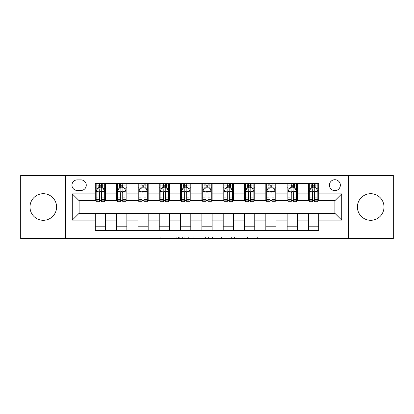 <?xml version="1.0" encoding="UTF-8"?>
<svg xmlns="http://www.w3.org/2000/svg" width="414" height="414" viewBox="0 0 414 414"><rect width="100%" height="100%" fill="white"/><g stroke="black" fill="none" stroke-linecap="round" stroke-linejoin="round"><path stroke-width="0.31" stroke-dasharray="2.07 1.55" d="M179.717 238.547L160.761 238.547L179.717 238.547L179.717 236.844L170.889 236.844L170.889 238.547L170.889 236.844L179.717 236.844L179.717 238.547L179.717 236.844L170.889 236.844L170.889 238.547L170.889 236.844L179.717 236.844L160.761 236.844L179.717 236.844M370.706 193.7A13.3 13.3 0 0 0 357.406 207A13.3 13.3 0 0 0 370.706 220.3A13.3 13.3 0 0 0 384.006 207A13.3 13.3 0 0 0 370.706 193.7M43.294 193.7A13.3 13.3 0 0 0 29.994 207A13.3 13.3 0 0 0 43.294 220.3A13.3 13.3 0 0 0 56.594 207A13.3 13.3 0 0 0 43.294 193.7M334.895 179.717A5.454 5.454 0 0 0 329.435 185.172A5.454 5.454 0 0 0 334.895 190.631A5.454 5.454 0 0 0 340.349 185.172A5.454 5.454 0 0 0 334.895 179.717M255.919 238.547L236.166 238.547L255.919 238.547L255.919 236.844L247.463 236.844L257.591 236.844L257.591 238.547L257.591 236.844L236.166 236.844L257.591 236.844L257.591 238.547L257.591 236.844L255.919 236.844L255.919 238.547M245.792 238.547L236.834 238.547L245.792 238.547L245.792 236.844L247.463 236.844L245.792 236.844L245.792 238.547L245.792 236.844L236.834 236.844L236.834 238.547L236.834 236.844L245.792 236.844L245.792 238.547M234.495 238.547L236.166 238.547L234.495 238.547L234.495 236.844L236.166 236.844L234.495 236.844L234.495 238.547M159.085 238.547L160.761 238.547L159.085 238.547L159.085 236.844L160.761 236.844L159.085 236.844L159.085 238.547M20.7 238.547L86.78 238.547L86.78 212.967L327.22 212.967L327.22 238.547L86.78 238.547L86.78 212.967L327.22 212.967L327.22 238.547L393.3 238.547L393.3 175.453L327.22 175.453L327.22 201.033L86.78 201.033L86.78 175.453L327.22 175.453L327.22 201.033L86.78 201.033L86.78 175.453L20.7 175.453L20.7 238.547M205.535 238.547L203.864 238.547L205.535 238.547L205.535 236.844L205.535 238.547M184.111 238.547L203.864 238.547L182.434 238.547L184.111 238.547L184.111 236.844L205.535 236.844L182.434 236.844L182.434 238.547L182.434 236.844L184.111 236.844L184.111 238.547M210.136 238.547L231.566 238.547L208.465 238.547L210.136 238.547L210.136 236.844L231.566 236.844L231.566 238.547L231.566 236.844L221.438 236.844L221.438 238.547M95.303 226.184L105.539 226.184L105.539 230.448L95.303 230.448L95.303 213.308M116.619 230.448L116.619 226.184L126.855 226.184L126.855 230.448L105.539 230.448M137.934 230.448L137.934 226.184L148.171 226.184L148.171 230.448L126.855 230.448M159.25 230.448L159.25 226.184L169.486 226.184L169.486 230.448L148.171 230.448M180.566 230.448L180.566 226.184L190.802 226.184L190.802 230.448L169.486 230.448M201.882 230.448L201.882 226.184L212.118 226.184L212.118 230.448L190.802 230.448M223.198 230.448L223.198 226.184L233.434 226.184L233.434 230.448L212.118 230.448M244.514 230.448L244.514 226.184L254.75 226.184L254.75 230.448L233.434 230.448M265.829 230.448L265.829 226.184L276.066 226.184L276.066 230.448L254.75 230.448M287.145 230.448L287.145 226.184L297.381 226.184L297.381 230.448L276.066 230.448M308.461 230.448L308.461 226.184L318.697 226.184L318.697 230.448L297.381 230.448M95.303 183.552L105.539 183.552L105.539 187.816L95.303 187.816L95.303 183.552M116.619 183.552L126.855 183.552L126.855 187.816L116.619 187.816L116.619 183.552L105.539 183.552M137.934 183.552L148.171 183.552L148.171 187.816L137.934 187.816L137.934 183.552L126.855 183.552M159.25 183.552L169.486 183.552L169.486 187.816L159.25 187.816L159.25 183.552L148.171 183.552M180.566 183.552L190.802 183.552L190.802 187.816L180.566 187.816L180.566 183.552L169.486 183.552M201.882 183.552L212.118 183.552L212.118 187.816L201.882 187.816L201.882 183.552L190.802 183.552M223.198 183.552L233.434 183.552L233.434 187.816L223.198 187.816L223.198 183.552L212.118 183.552M244.514 183.552L254.75 183.552L254.75 187.816L244.514 187.816L244.514 183.552L233.434 183.552M265.829 183.552L276.066 183.552L276.066 187.816L265.829 187.816L265.829 183.552L254.75 183.552M287.145 183.552L297.381 183.552L297.381 187.816L287.145 187.816L287.145 183.552L276.066 183.552M308.461 183.552L318.697 183.552L318.697 187.816L308.461 187.816L308.461 183.552L297.381 183.552M79.105 200.692L79.105 213.308L334.895 213.308L334.895 200.692L79.105 200.692M309.315 200.692L312.554 200.692M314.604 200.692L317.843 200.692M287.999 200.692L291.239 200.692M293.288 200.692L296.527 200.692M266.683 200.692L269.923 200.692M271.972 200.692L275.212 200.692M245.367 200.692L248.607 200.692M250.656 200.692L253.896 200.692M224.052 200.692L227.291 200.692M229.34 200.692L232.58 200.692M202.736 200.692L205.975 200.692M208.025 200.692L211.264 200.692M181.42 200.692L184.66 200.692M186.709 200.692L189.948 200.692M160.104 200.692L163.344 200.692M165.393 200.692L168.633 200.692M138.788 200.692L142.028 200.692M144.077 200.692L147.317 200.692M117.472 200.692L120.712 200.692M122.761 200.692L126.001 200.692M96.157 200.692L99.396 200.692M101.446 200.692L104.685 200.692M95.303 200.692L95.303 187.816M105.539 200.692L105.539 187.816M101.446 187.816L99.396 187.816M105.539 226.184L105.539 213.308M116.619 200.692L116.619 187.816M126.855 200.692L126.855 187.816M122.761 187.816L120.712 187.816M126.855 226.184L126.855 213.308M116.619 226.184L116.619 213.308M137.934 226.184L137.934 213.308M148.171 226.184L148.171 213.308M137.934 200.692L137.934 187.816M148.171 200.692L148.171 187.816M144.077 187.816L142.028 187.816M159.25 226.184L159.25 213.308M169.486 226.184L169.486 213.308M159.25 200.692L159.25 187.816M169.486 200.692L169.486 187.816M165.393 187.816L163.344 187.816M180.566 226.184L180.566 213.308M190.802 226.184L190.802 213.308M180.566 200.692L180.566 187.816M190.802 200.692L190.802 187.816M186.709 187.816L184.66 187.816M201.882 226.184L201.882 213.308M212.118 226.184L212.118 213.308M201.882 200.692L201.882 187.816M212.118 200.692L212.118 187.816M208.025 187.816L205.975 187.816M223.198 226.184L223.198 213.308M233.434 226.184L233.434 213.308M223.198 200.692L223.198 187.816M233.434 200.692L233.434 187.816M229.34 187.816L227.291 187.816M244.514 226.184L244.514 213.308M254.75 226.184L254.75 213.308M244.514 200.692L244.514 187.816M254.75 200.692L254.75 187.816M250.656 187.816L248.607 187.816M265.829 226.184L265.829 213.308M276.066 226.184L276.066 213.308M265.829 200.692L265.829 187.816M276.066 200.692L276.066 187.816M271.972 187.816L269.923 187.816M287.145 226.184L287.145 213.308M297.381 226.184L297.381 213.308M287.145 200.692L287.145 187.816M297.381 200.692L297.381 187.816M293.288 187.816L291.239 187.816M308.461 226.184L308.461 213.308M318.697 226.184L318.697 213.308M308.461 200.692L308.461 187.816M318.697 200.692L318.697 187.816M314.604 187.816L312.554 187.816M77.232 179.888A5.289 5.289 0 0 0 71.943 185.172A5.289 5.289 0 0 0 77.232 190.461L80.984 190.461A5.289 5.289 0 0 0 86.267 185.172A5.289 5.289 0 0 0 80.984 179.888L77.232 179.888M65.464 238.547L65.464 175.453M348.536 175.453L348.536 238.547M185.953 238.547L188.38 238.547L185.953 238.547L185.953 236.844L184.779 236.844L184.779 238.547L184.779 236.844L188.38 236.844L185.953 236.844L185.953 238.547M188.38 238.547L193.736 238.547L188.38 238.547L188.38 236.844L193.736 236.844L193.736 238.547L193.736 236.844L188.38 236.844L188.38 238.547M210.136 236.844L219.762 236.844L219.762 238.547L219.762 236.844L218.09 236.844L219.762 236.844L219.762 238.547L219.762 236.844L221.438 236.844M210.809 236.844L210.809 238.547L210.809 236.844M208.465 236.844L208.465 238.547L208.465 236.844M99.396 183.552L96.157 183.552L96.157 187.816L96.157 185.767L99.396 185.767L99.396 183.552L104.685 183.552L104.685 187.816L104.685 186.854L101.446 186.854M96.157 191.309L96.157 199.496L96.157 191.309L97.864 187.899L102.977 187.899L104.685 191.309L104.685 199.496L104.685 191.309M96.157 201.711L96.157 185.767L104.685 185.767L104.685 186.854M104.685 201.711L104.685 185.767L101.446 185.767L101.446 183.552M99.396 201.711L99.396 192.168L96.157 192.168M96.157 191.573L99.396 191.573L99.396 199.496L99.396 192.593C100.079 191.299 100.762 191.299 101.446 192.593L101.446 199.496L101.446 191.573L104.685 191.573M96.157 187.816L102.553 187.816L102.553 183.552L104.685 183.552M102.677 183.552L102.677 187.816L102.553 183.552L98.289 183.552L98.289 187.816L98.165 183.552L98.165 187.816M96.157 183.552L98.165 183.552M99.396 185.767L99.396 192.168M104.685 192.168L101.446 192.168L101.446 185.767M99.396 191.573L99.396 187.899M101.446 187.899L101.446 191.573M101.446 192.168L101.446 201.711M102.677 187.816L104.685 187.816M99.567 186.538L99.567 184.83L101.275 184.83L101.275 186.538L99.567 186.538L98.289 187.816M102.553 187.816L101.275 186.538M99.567 184.83L98.289 183.552M102.553 183.552L101.275 184.83M120.712 183.552L117.472 183.552L117.472 187.816L117.472 185.767L120.712 185.767L120.712 183.552L126.001 183.552L126.001 187.816L126.001 186.854L122.761 186.854M117.472 191.309L117.472 199.496L117.472 191.309L119.18 187.899L124.293 187.899L126.001 191.309L126.001 199.496L126.001 191.309M117.472 201.711L117.472 185.767L126.001 185.767L126.001 186.854M126.001 201.711L126.001 185.767L122.761 185.767L122.761 183.552M120.712 201.711L120.712 192.168L117.472 192.168M117.472 191.573L120.712 191.573L120.712 199.496L120.712 192.593C121.395 191.299 122.078 191.299 122.761 192.593L122.761 199.496L122.761 191.573L126.001 191.573M117.472 187.816L123.869 187.816L123.869 183.552L126.001 183.552M123.993 183.552L123.993 187.816L123.869 183.552L119.605 183.552L119.605 187.816L119.48 183.552L119.48 187.816M117.472 183.552L119.48 183.552M120.712 185.767L120.712 192.168M126.001 192.168L122.761 192.168L122.761 185.767M120.712 191.573L120.712 187.899M122.761 187.899L122.761 191.573M122.761 192.168L122.761 201.711M123.993 187.816L126.001 187.816M120.883 186.538L120.883 184.83L122.591 184.83L122.591 186.538L120.883 186.538L119.605 187.816M123.869 187.816L122.591 186.538M120.883 184.83L119.605 183.552M123.869 183.552L122.591 184.83M142.028 183.552L138.788 183.552L138.788 187.816L138.788 185.767L142.028 185.767L142.028 183.552L147.317 183.552L147.317 187.816L147.317 186.854L144.077 186.854M138.788 191.309L138.788 199.496L138.788 191.309L140.496 187.899L145.609 187.899L147.317 191.309L147.317 199.496L147.317 191.309M138.788 201.711L138.788 185.767L147.317 185.767L147.317 186.854M147.317 201.711L147.317 185.767L144.077 185.767L144.077 183.552M142.028 201.711L142.028 192.168L138.788 192.168M138.788 191.573L142.028 191.573L142.028 199.496L142.028 192.593C142.711 191.299 143.394 191.299 144.077 192.593L144.077 199.496L144.077 191.573L147.317 191.573M138.788 187.816L145.185 187.816L145.185 183.552L147.317 183.552M145.309 183.552L145.309 187.816L145.185 183.552L140.92 183.552L140.92 187.816L140.796 183.552L140.796 187.816M138.788 183.552L140.796 183.552M142.028 185.767L142.028 192.168M147.317 192.168L144.077 192.168L144.077 185.767M142.028 191.573L142.028 187.899M144.077 187.899L144.077 191.573M144.077 192.168L144.077 201.711M145.309 187.816L147.317 187.816M142.199 186.538L142.199 184.83L143.906 184.83L143.906 186.538L142.199 186.538L140.92 187.816M145.185 187.816L143.906 186.538M142.199 184.83L140.92 183.552M145.185 183.552L143.906 184.83M163.344 183.552L160.104 183.552L160.104 187.816L160.104 185.767L163.344 185.767L163.344 183.552L168.633 183.552L168.633 187.816L168.633 186.854L165.393 186.854M160.104 191.309L160.104 199.496L160.104 191.309L161.812 187.899L166.925 187.899L168.633 191.309L168.633 199.496L168.633 191.309M160.104 201.711L160.104 185.767L168.633 185.767L168.633 186.854M168.633 201.711L168.633 185.767L165.393 185.767L165.393 183.552M163.344 201.711L163.344 192.168L160.104 192.168M160.104 191.573L163.344 191.573L163.344 199.496L163.344 192.593C164.027 191.299 164.71 191.299 165.393 192.593L165.393 199.496L165.393 191.573L168.633 191.573M160.104 187.816L166.5 187.816L166.5 183.552L168.633 183.552M166.625 183.552L166.625 187.816L166.5 183.552L162.236 183.552L162.236 187.816L162.112 183.552L162.112 187.816M160.104 183.552L162.112 183.552M163.344 185.767L163.344 192.168M168.633 192.168L165.393 192.168L165.393 185.767M163.344 191.573L163.344 187.899M165.393 187.899L165.393 191.573M165.393 192.168L165.393 201.711M166.625 187.816L168.633 187.816M163.514 186.538L163.514 184.83L165.222 184.83L165.222 186.538L163.514 186.538L162.236 187.816M166.5 187.816L165.222 186.538M163.514 184.83L162.236 183.552M166.5 183.552L165.222 184.83M184.66 183.552L181.42 183.552L181.42 187.816L181.42 185.767L184.66 185.767L184.66 183.552L189.948 183.552L189.948 187.816L189.948 186.854L186.709 186.854M181.42 191.309L181.42 199.496L181.42 191.309L183.128 187.899L188.241 187.899L189.948 191.309L189.948 199.496L189.948 191.309M181.42 201.711L181.42 185.767L189.948 185.767L189.948 186.854M189.948 201.711L189.948 185.767L186.709 185.767L186.709 183.552M184.66 201.711L184.66 192.168L181.42 192.168M181.42 191.573L184.66 191.573L184.66 199.496L184.66 192.593C185.343 191.299 186.026 191.299 186.709 192.593L186.709 199.496L186.709 191.573L189.948 191.573M181.42 187.816L187.816 187.816L187.816 183.552L189.948 183.552M187.94 183.552L187.94 187.816L187.816 183.552L183.552 183.552L183.552 187.816L183.428 183.552L183.428 187.816M181.42 183.552L183.428 183.552M184.66 185.767L184.66 192.168M189.948 192.168L186.709 192.168L186.709 185.767M184.66 191.573L184.66 187.899M186.709 187.899L186.709 191.573M186.709 192.168L186.709 201.711M187.94 187.816L189.948 187.816M184.83 186.538L184.83 184.83L186.538 184.83L186.538 186.538L184.83 186.538L183.552 187.816M187.816 187.816L186.538 186.538M184.83 184.83L183.552 183.552M187.816 183.552L186.538 184.83M205.975 183.552L202.736 183.552L202.736 187.816L202.736 185.767L205.975 185.767L205.975 183.552L211.264 183.552L211.264 187.816L211.264 186.854L208.025 186.854M202.736 191.309L202.736 199.496L202.736 191.309L204.444 187.899L209.556 187.899L211.264 191.309L211.264 199.496L211.264 191.309M202.736 201.711L202.736 185.767L211.264 185.767L211.264 186.854M211.264 201.711L211.264 185.767L208.025 185.767L208.025 183.552M205.975 201.711L205.975 192.168L202.736 192.168M202.736 191.573L205.975 191.573L205.975 199.496L205.975 192.593C206.658 191.299 207.342 191.299 208.025 192.593L208.025 199.496L208.025 191.573L211.264 191.573M202.736 187.816L209.132 187.816L209.132 183.552L211.264 183.552M209.256 183.552L209.256 187.816L209.132 183.552L204.868 183.552L204.868 187.816L204.744 183.552L204.744 187.816M202.736 183.552L204.744 183.552M205.975 185.767L205.975 192.168M211.264 192.168L208.025 192.168L208.025 185.767M205.975 191.573L205.975 187.899M208.025 187.899L208.025 191.573M208.025 192.168L208.025 201.711M209.256 187.816L211.264 187.816M206.146 186.538L206.146 184.83L207.854 184.83L207.854 186.538L206.146 186.538L204.868 187.816M209.132 187.816L207.854 186.538M206.146 184.83L204.868 183.552M209.132 183.552L207.854 184.83M227.291 183.552L224.052 183.552L224.052 187.816L224.052 185.767L227.291 185.767L227.291 183.552L232.58 183.552L232.58 187.816L232.58 186.854L229.34 186.854M224.052 191.309L224.052 199.496L224.052 191.309L225.759 187.899L230.872 187.899L232.58 191.309L232.58 199.496L232.58 191.309M224.052 201.711L224.052 185.767L232.58 185.767L232.58 186.854M232.58 201.711L232.58 185.767L229.34 185.767L229.34 183.552M227.291 201.711L227.291 192.168L224.052 192.168M224.052 191.573L227.291 191.573L227.291 199.496L227.291 192.593C227.974 191.299 228.657 191.299 229.34 192.593L229.34 199.496L229.34 191.573L232.58 191.573M224.052 187.816L230.448 187.816L230.448 183.552L232.58 183.552M230.572 183.552L230.572 187.816L230.448 183.552L226.184 183.552L226.184 187.816L226.06 183.552L226.06 187.816M224.052 183.552L226.06 183.552M227.291 185.767L227.291 192.168M232.58 192.168L229.34 192.168L229.34 185.767M227.291 191.573L227.291 187.899M229.34 187.899L229.34 191.573M229.34 192.168L229.34 201.711M230.572 187.816L232.58 187.816M227.462 186.538L227.462 184.83L229.17 184.83L229.17 186.538L227.462 186.538L226.184 187.816M230.448 187.816L229.17 186.538M227.462 184.83L226.184 183.552M230.448 183.552L229.17 184.83M248.607 183.552L245.367 183.552L245.367 187.816L245.367 185.767L248.607 185.767L248.607 183.552L253.896 183.552L253.896 187.816L253.896 186.854L250.656 186.854M245.367 191.309L245.367 199.496L245.367 191.309L247.075 187.899L252.188 187.899L253.896 191.309L253.896 199.496L253.896 191.309M245.367 201.711L245.367 185.767L253.896 185.767L253.896 186.854M253.896 201.711L253.896 185.767L250.656 185.767L250.656 183.552M248.607 201.711L248.607 192.168L245.367 192.168M245.367 191.573L248.607 191.573L248.607 199.496L248.607 192.593C249.29 191.299 249.973 191.299 250.656 192.593L250.656 199.496L250.656 191.573L253.896 191.573M245.367 187.816L251.764 187.816L251.764 183.552L253.896 183.552M251.888 183.552L251.888 187.816L251.764 183.552L247.5 183.552L247.5 187.816L247.375 183.552L247.375 187.816M245.367 183.552L247.375 183.552M248.607 185.767L248.607 192.168M253.896 192.168L250.656 192.168L250.656 185.767M248.607 191.573L248.607 187.899M250.656 187.899L250.656 191.573M250.656 192.168L250.656 201.711M251.888 187.816L253.896 187.816M248.778 186.538L248.778 184.83L250.486 184.83L250.486 186.538L248.778 186.538L247.5 187.816M251.764 187.816L250.486 186.538M248.778 184.83L247.5 183.552M251.764 183.552L250.486 184.83M269.923 183.552L266.683 183.552L266.683 187.816L266.683 185.767L269.923 185.767L269.923 183.552L275.212 183.552L275.212 187.816L275.212 186.854L271.972 186.854M266.683 191.309L266.683 199.496L266.683 191.309L268.391 187.899L273.504 187.899L275.212 191.309L275.212 199.496L275.212 191.309M266.683 201.711L266.683 185.767L275.212 185.767L275.212 186.854M275.212 201.711L275.212 185.767L271.972 185.767L271.972 183.552M269.923 201.711L269.923 192.168L266.683 192.168M266.683 191.573L269.923 191.573L269.923 199.496L269.923 192.593C270.606 191.299 271.289 191.299 271.972 192.593L271.972 199.496L271.972 191.573L275.212 191.573M266.683 187.816L273.08 187.816L273.08 183.552L275.212 183.552M273.204 183.552L273.204 187.816L273.08 183.552L268.815 183.552L268.815 187.816L268.691 183.552L268.691 187.816M266.683 183.552L268.691 183.552M269.923 185.767L269.923 192.168M275.212 192.168L271.972 192.168L271.972 185.767M269.923 191.573L269.923 187.899M271.972 187.899L271.972 191.573M271.972 192.168L271.972 201.711M273.204 187.816L275.212 187.816M270.094 186.538L270.094 184.83L271.801 184.83L271.801 186.538L270.094 186.538L268.815 187.816M273.08 187.816L271.801 186.538M270.094 184.83L268.815 183.552M273.08 183.552L271.801 184.83M291.239 183.552L287.999 183.552L287.999 187.816L287.999 185.767L291.239 185.767L291.239 183.552L296.527 183.552L296.527 187.816L296.527 186.854L293.288 186.854M287.999 191.309L287.999 199.496L287.999 191.309L289.707 187.899L294.82 187.899L296.527 191.309L296.527 199.496L296.527 191.309M287.999 201.711L287.999 185.767L296.527 185.767L296.527 186.854M296.527 201.711L296.527 185.767L293.288 185.767L293.288 183.552M291.239 201.711L291.239 192.168L287.999 192.168M287.999 191.573L291.239 191.573L291.239 199.496L291.239 192.593C291.922 191.299 292.605 191.299 293.288 192.593L293.288 199.496L293.288 191.573L296.527 191.573M287.999 187.816L294.395 187.816L294.395 183.552L296.527 183.552M294.52 183.552L294.52 187.816L294.395 183.552L290.131 183.552L290.131 187.816L290.007 183.552L290.007 187.816M287.999 183.552L290.007 183.552M291.239 185.767L291.239 192.168M296.527 192.168L293.288 192.168L293.288 185.767M291.239 191.573L291.239 187.899M293.288 187.899L293.288 191.573M293.288 192.168L293.288 201.711M294.52 187.816L296.527 187.816M291.409 186.538L291.409 184.83L293.117 184.83L293.117 186.538L291.409 186.538L290.131 187.816M294.395 187.816L293.117 186.538M291.409 184.83L290.131 183.552M294.395 183.552L293.117 184.83M312.554 183.552L309.315 183.552L309.315 187.816L309.315 185.767L312.554 185.767L312.554 183.552L317.843 183.552L317.843 187.816L317.843 186.854L314.604 186.854M309.315 191.309L309.315 199.496L309.315 191.309L311.023 187.899L316.136 187.899L317.843 191.309L317.843 199.496L317.843 191.309M309.315 201.711L309.315 185.767L317.843 185.767L317.843 186.854M317.843 201.711L317.843 185.767L314.604 185.767L314.604 183.552M312.554 201.711L312.554 192.168L309.315 192.168M309.315 191.573L312.554 191.573L312.554 199.496L312.554 192.593C313.238 191.299 313.921 191.299 314.604 192.593L314.604 199.496L314.604 191.573L317.843 191.573M309.315 187.816L315.711 187.816L315.711 183.552L317.843 183.552M315.835 183.552L315.835 187.816L315.711 183.552L311.447 183.552L311.447 187.816L311.323 183.552L311.323 187.816M309.315 183.552L311.323 183.552M312.554 185.767L312.554 192.168M317.843 192.168L314.604 192.168L314.604 185.767M312.554 191.573L312.554 187.899M314.604 187.899L314.604 191.573M314.604 192.168L314.604 201.711M315.835 187.816L317.843 187.816M312.725 186.538L312.725 184.83L314.433 184.83L314.433 186.538L312.725 186.538L311.447 187.816M315.711 187.816L314.433 186.538M312.725 184.83L311.447 183.552M315.711 183.552L314.433 184.83M178.543 236.844L178.543 238.547L178.543 236.844M176.245 236.844L176.245 238.547L176.245 236.844M160.761 236.844L160.761 238.547L160.761 236.844M203.864 236.844L203.864 238.547L203.864 236.844M229.889 236.844L229.889 238.547L229.889 236.844M218.09 236.844L218.09 238.547L218.09 236.844M212.48 236.844L212.48 238.547L212.48 236.844M247.463 236.844L247.463 238.547L247.463 236.844M236.166 236.844L236.166 238.547L236.166 236.844M96.198 191.227L104.644 191.227M96.157 197.721L99.396 197.721M99.396 188.701L96.157 188.701M104.685 188.701L101.446 188.701M97.761 188.106L99.396 188.106M101.446 188.106L103.081 188.106M101.446 197.721L104.685 197.721M96.157 193.152L99.396 193.152M101.446 193.152L104.685 193.152M99.396 186.854L96.157 186.854M117.514 191.227L125.959 191.227M117.472 197.721L120.712 197.721M120.712 188.701L117.472 188.701M126.001 188.701L122.761 188.701M119.077 188.106L120.712 188.106M122.761 188.106L124.397 188.106M122.761 197.721L126.001 197.721M117.472 193.152L120.712 193.152M122.761 193.152L126.001 193.152M120.712 186.854L117.472 186.854M138.83 191.227L147.275 191.227M138.788 197.721L142.028 197.721M142.028 188.701L138.788 188.701M147.317 188.701L144.077 188.701M140.393 188.106L142.028 188.106M144.077 188.106L145.712 188.106M144.077 197.721L147.317 197.721M138.788 193.152L142.028 193.152M144.077 193.152L147.317 193.152M142.028 186.854L138.788 186.854M160.146 191.227L168.591 191.227M160.104 197.721L163.344 197.721M163.344 188.701L160.104 188.701M168.633 188.701L165.393 188.701M161.708 188.106L163.344 188.106M165.393 188.106L167.028 188.106M165.393 197.721L168.633 197.721M160.104 193.152L163.344 193.152M165.393 193.152L168.633 193.152M163.344 186.854L160.104 186.854M181.461 191.227L189.907 191.227M181.42 197.721L184.66 197.721M184.66 188.701L181.42 188.701M189.948 188.701L186.709 188.701M183.024 188.106L184.66 188.106M186.709 188.106L188.344 188.106M186.709 197.721L189.948 197.721M181.42 193.152L184.66 193.152M186.709 193.152L189.948 193.152M184.66 186.854L181.42 186.854M202.777 191.227L211.223 191.227M202.736 197.721L205.975 197.721M205.975 188.701L202.736 188.701M211.264 188.701L208.025 188.701M204.34 188.106L205.975 188.106M208.025 188.106L209.66 188.106M208.025 197.721L211.264 197.721M202.736 193.152L205.975 193.152M208.025 193.152L211.264 193.152M205.975 186.854L202.736 186.854M224.093 191.227L232.539 191.227M224.052 197.721L227.291 197.721M227.291 188.701L224.052 188.701M232.58 188.701L229.34 188.701M225.656 188.106L227.291 188.106M229.34 188.106L230.976 188.106M229.34 197.721L232.58 197.721M224.052 193.152L227.291 193.152M229.34 193.152L232.58 193.152M227.291 186.854L224.052 186.854M245.409 191.227L253.854 191.227M245.367 197.721L248.607 197.721M248.607 188.701L245.367 188.701M253.896 188.701L250.656 188.701M246.972 188.106L248.607 188.106M250.656 188.106L252.292 188.106M250.656 197.721L253.896 197.721M245.367 193.152L248.607 193.152M250.656 193.152L253.896 193.152M248.607 186.854L245.367 186.854M266.725 191.227L275.17 191.227M266.683 197.721L269.923 197.721M269.923 188.701L266.683 188.701M275.212 188.701L271.972 188.701M268.288 188.106L269.923 188.106M271.972 188.106L273.607 188.106M271.972 197.721L275.212 197.721M266.683 193.152L269.923 193.152M271.972 193.152L275.212 193.152M269.923 186.854L266.683 186.854M288.041 191.227L296.486 191.227M287.999 197.721L291.239 197.721M291.239 188.701L287.999 188.701M296.527 188.701L293.288 188.701M289.603 188.106L291.239 188.106M293.288 188.106L294.923 188.106M293.288 197.721L296.527 197.721M287.999 193.152L291.239 193.152M293.288 193.152L296.527 193.152M291.239 186.854L287.999 186.854M309.356 191.227L317.802 191.227M309.315 197.721L312.554 197.721M312.554 188.701L309.315 188.701M317.843 188.701L314.604 188.701M310.919 188.106L312.554 188.106M314.604 188.106L316.239 188.106M314.604 197.721L317.843 197.721M309.315 193.152L312.554 193.152M314.604 193.152L317.843 193.152M312.554 186.854L309.315 186.854M96.157 199.496L99.396 199.496M101.446 199.496L104.685 199.496M117.472 199.496L120.712 199.496M122.761 199.496L126.001 199.496M138.788 199.496L142.028 199.496M144.077 199.496L147.317 199.496M160.104 199.496L163.344 199.496M165.393 199.496L168.633 199.496M181.42 199.496L184.66 199.496M186.709 199.496L189.948 199.496M202.736 199.496L205.975 199.496M208.025 199.496L211.264 199.496M224.052 199.496L227.291 199.496M229.34 199.496L232.58 199.496M245.367 199.496L248.607 199.496M250.656 199.496L253.896 199.496M266.683 199.496L269.923 199.496M271.972 199.496L275.212 199.496M287.999 199.496L291.239 199.496M293.288 199.496L296.527 199.496M309.315 199.496L312.554 199.496M314.604 199.496L317.843 199.496"/><path stroke-width="0.62" d="M370.706 193.7A13.3 13.3 0 0 0 357.406 207A13.3 13.3 0 0 0 370.706 220.3A13.3 13.3 0 0 0 384.006 207A13.3 13.3 0 0 0 370.706 193.7M43.294 193.7A13.3 13.3 0 0 0 29.994 207A13.3 13.3 0 0 0 43.294 220.3A13.3 13.3 0 0 0 56.594 207A13.3 13.3 0 0 0 43.294 193.7M334.895 179.717A5.454 5.454 0 0 0 329.435 185.172A5.454 5.454 0 0 0 334.895 190.631A5.454 5.454 0 0 0 340.349 185.172A5.454 5.454 0 0 0 334.895 179.717M348.536 238.547L393.3 238.547L393.3 175.453L348.536 175.453L348.536 238.547L65.464 238.547L65.464 175.453L20.7 175.453L20.7 238.547L65.464 238.547M77.232 190.461L80.984 190.461A5.289 5.289 0 0 0 86.267 185.172A5.289 5.289 0 0 0 80.984 179.888L77.232 179.888A5.289 5.289 0 0 0 71.943 185.172A5.289 5.289 0 0 0 77.232 190.461M348.536 175.453L65.464 175.453M95.303 220.129L72.284 220.129L72.284 193.871L95.303 193.871L95.303 200.692L79.105 200.692L79.105 213.308L95.303 213.308L95.303 230.448L318.697 230.448L318.697 213.308L334.895 213.308L334.895 200.692L318.697 200.692L318.697 193.871L341.716 193.871L341.716 220.129L318.697 220.129M318.697 193.871L318.697 183.552L95.303 183.552L95.303 193.871M308.461 183.552L308.461 200.692L309.315 200.692M312.554 200.692L314.604 200.692M317.843 200.692L318.697 200.692M308.461 200.692L296.527 200.692M287.145 183.552L287.145 200.692L287.999 200.692M291.239 200.692L293.288 200.692M287.145 200.692L275.212 200.692M265.829 183.552L265.829 200.692L266.683 200.692M269.923 200.692L271.972 200.692M265.829 200.692L253.896 200.692M244.514 183.552L244.514 200.692L245.367 200.692M248.607 200.692L250.656 200.692M244.514 200.692L232.58 200.692M223.198 183.552L223.198 200.692L224.052 200.692M227.291 200.692L229.34 200.692M223.198 200.692L211.264 200.692M201.882 183.552L201.882 200.692L202.736 200.692M205.975 200.692L208.025 200.692M201.882 200.692L189.948 200.692M180.566 183.552L180.566 200.692L181.42 200.692M184.66 200.692L186.709 200.692M180.566 200.692L168.633 200.692M159.25 183.552L159.25 200.692L160.104 200.692M163.344 200.692L165.393 200.692M159.25 200.692L147.317 200.692M137.934 183.552L137.934 200.692L138.788 200.692M142.028 200.692L144.077 200.692M137.934 200.692L126.001 200.692M116.619 183.552L116.619 200.692L117.472 200.692M120.712 200.692L122.761 200.692M116.619 200.692L104.685 200.692M95.303 200.692L96.157 200.692M99.396 200.692L101.446 200.692M95.303 213.308L105.539 213.308L105.539 230.448M318.697 213.308L105.539 213.308M105.539 183.552L105.539 200.692M95.303 187.816L96.157 187.816M99.396 187.816L101.446 187.816M104.685 187.816L105.539 187.816M95.303 226.184L105.539 226.184M116.619 213.308L116.619 230.448M126.855 183.552L126.855 200.692M116.619 187.816L117.472 187.816M120.712 187.816L122.761 187.816M126.001 187.816L126.855 187.816M126.855 213.308L126.855 230.448M116.619 226.184L126.855 226.184M137.934 213.308L137.934 230.448M148.171 213.308L148.171 230.448M137.934 226.184L148.171 226.184M148.171 183.552L148.171 200.692M137.934 187.816L138.788 187.816M142.028 187.816L144.077 187.816M147.317 187.816L148.171 187.816M159.25 213.308L159.25 230.448M169.486 213.308L169.486 230.448M159.25 226.184L169.486 226.184M169.486 183.552L169.486 200.692M159.25 187.816L160.104 187.816M163.344 187.816L165.393 187.816M168.633 187.816L169.486 187.816M180.566 213.308L180.566 230.448M190.802 213.308L190.802 230.448M180.566 226.184L190.802 226.184M190.802 183.552L190.802 200.692M180.566 187.816L181.42 187.816M184.66 187.816L186.709 187.816M189.948 187.816L190.802 187.816M201.882 213.308L201.882 230.448M212.118 213.308L212.118 230.448M201.882 226.184L212.118 226.184M212.118 183.552L212.118 200.692M201.882 187.816L202.736 187.816M205.975 187.816L208.025 187.816M211.264 187.816L212.118 187.816M223.198 213.308L223.198 230.448M233.434 213.308L233.434 230.448M223.198 226.184L233.434 226.184M233.434 183.552L233.434 200.692M223.198 187.816L224.052 187.816M227.291 187.816L229.34 187.816M232.58 187.816L233.434 187.816M244.514 213.308L244.514 230.448M254.75 213.308L254.75 230.448M244.514 226.184L254.75 226.184M254.75 183.552L254.75 200.692M244.514 187.816L245.367 187.816M248.607 187.816L250.656 187.816M253.896 187.816L254.75 187.816M265.829 213.308L265.829 230.448M276.066 213.308L276.066 230.448M265.829 226.184L276.066 226.184M276.066 183.552L276.066 200.692M265.829 187.816L266.683 187.816M269.923 187.816L271.972 187.816M275.212 187.816L276.066 187.816M287.145 213.308L287.145 230.448M297.381 213.308L297.381 230.448M287.145 226.184L297.381 226.184M297.381 183.552L297.381 200.692M287.145 187.816L287.999 187.816M291.239 187.816L293.288 187.816M296.527 187.816L297.381 187.816M308.461 213.308L308.461 230.448M308.461 226.184L318.697 226.184M308.461 187.816L309.315 187.816M312.554 187.816L314.604 187.816M317.843 187.816L318.697 187.816M79.105 200.692L72.284 193.871M79.105 213.308L72.284 220.129M341.716 193.871L334.895 200.692M341.716 220.129L334.895 213.308M101.446 185.767L99.396 185.767M104.685 199.574L101.446 199.574L101.446 201.711L104.685 201.711L104.685 191.309L102.977 187.899L97.864 187.899L96.157 191.309L96.157 201.711L99.396 201.711L99.396 199.574L96.157 199.574M96.157 191.309L96.157 183.552M104.685 191.309L104.685 183.552M99.396 187.899L99.396 183.552M101.446 183.552L101.446 187.899M101.446 199.574L101.446 192.593C100.762 191.278 100.079 191.278 99.396 192.593L99.396 199.574M122.761 185.767L120.712 185.767M126.001 199.574L122.761 199.574L122.761 201.711L126.001 201.711L126.001 191.309L124.293 187.899L119.18 187.899L117.472 191.309L117.472 201.711L120.712 201.711L120.712 199.574L117.472 199.574M117.472 191.309L117.472 183.552M126.001 191.309L126.001 183.552M120.712 187.899L120.712 183.552M122.761 183.552L122.761 187.899M122.761 199.574L122.761 192.593C122.078 191.278 121.395 191.278 120.712 192.593L120.712 199.574M144.077 185.767L142.028 185.767M147.317 199.574L144.077 199.574L144.077 201.711L147.317 201.711L147.317 191.309L145.609 187.899L140.496 187.899L138.788 191.309L138.788 201.711L142.028 201.711L142.028 199.574L138.788 199.574M138.788 191.309L138.788 183.552M147.317 191.309L147.317 183.552M142.028 187.899L142.028 183.552M144.077 183.552L144.077 187.899M144.077 199.574L144.077 192.593C143.394 191.278 142.711 191.278 142.028 192.593L142.028 199.574M165.393 185.767L163.344 185.767M168.633 199.574L165.393 199.574L165.393 201.711L168.633 201.711L168.633 191.309L166.925 187.899L161.812 187.899L160.104 191.309L160.104 201.711L163.344 201.711L163.344 199.574L160.104 199.574M160.104 191.309L160.104 183.552M168.633 191.309L168.633 183.552M163.344 187.899L163.344 183.552M165.393 183.552L165.393 187.899M165.393 199.574L165.393 192.593C164.71 191.278 164.027 191.278 163.344 192.593L163.344 199.574M186.709 185.767L184.66 185.767M189.948 199.574L186.709 199.574L186.709 201.711L189.948 201.711L189.948 191.309L188.241 187.899L183.128 187.899L181.42 191.309L181.42 201.711L184.66 201.711L184.66 199.574L181.42 199.574M181.42 191.309L181.42 183.552M189.948 191.309L189.948 183.552M184.66 187.899L184.66 183.552M186.709 183.552L186.709 187.899M186.709 199.574L186.709 192.593C186.026 191.278 185.343 191.278 184.66 192.593L184.66 199.574M208.025 185.767L205.975 185.767M211.264 199.574L208.025 199.574L208.025 201.711L211.264 201.711L211.264 191.309L209.556 187.899L204.444 187.899L202.736 191.309L202.736 201.711L205.975 201.711L205.975 199.574L202.736 199.574M202.736 191.309L202.736 183.552M211.264 191.309L211.264 183.552M205.975 187.899L205.975 183.552M208.025 183.552L208.025 187.899M208.025 199.574L208.025 192.593C207.342 191.278 206.658 191.278 205.975 192.593L205.975 199.574M229.34 185.767L227.291 185.767M232.58 199.574L229.34 199.574L229.34 201.711L232.58 201.711L232.58 191.309L230.872 187.899L225.759 187.899L224.052 191.309L224.052 201.711L227.291 201.711L227.291 199.574L224.052 199.574M224.052 191.309L224.052 183.552M232.58 191.309L232.58 183.552M227.291 187.899L227.291 183.552M229.34 183.552L229.34 187.899M229.34 199.574L229.34 192.593C228.657 191.278 227.974 191.278 227.291 192.593L227.291 199.574M250.656 185.767L248.607 185.767M253.896 199.574L250.656 199.574L250.656 201.711L253.896 201.711L253.896 191.309L252.188 187.899L247.075 187.899L245.367 191.309L245.367 201.711L248.607 201.711L248.607 199.574L245.367 199.574M245.367 191.309L245.367 183.552M253.896 191.309L253.896 183.552M248.607 187.899L248.607 183.552M250.656 183.552L250.656 187.899M250.656 199.574L250.656 192.593C249.973 191.278 249.29 191.278 248.607 192.593L248.607 199.574M271.972 185.767L269.923 185.767M275.212 199.574L271.972 199.574L271.972 201.711L275.212 201.711L275.212 191.309L273.504 187.899L268.391 187.899L266.683 191.309L266.683 201.711L269.923 201.711L269.923 199.574L266.683 199.574M266.683 191.309L266.683 183.552M275.212 191.309L275.212 183.552M269.923 187.899L269.923 183.552M271.972 183.552L271.972 187.899M271.972 199.574L271.972 192.593C271.289 191.278 270.606 191.278 269.923 192.593L269.923 199.574M293.288 185.767L291.239 185.767M296.527 199.574L293.288 199.574L293.288 201.711L296.527 201.711L296.527 191.309L294.82 187.899L289.707 187.899L287.999 191.309L287.999 201.711L291.239 201.711L291.239 199.574L287.999 199.574M287.999 191.309L287.999 183.552M296.527 191.309L296.527 183.552M291.239 187.899L291.239 183.552M293.288 183.552L293.288 187.899M293.288 199.574L293.288 192.593C292.605 191.278 291.922 191.278 291.239 192.593L291.239 199.574M314.604 185.767L312.554 185.767M317.843 199.574L314.604 199.574L314.604 201.711L317.843 201.711L317.843 191.309L316.136 187.899L311.023 187.899L309.315 191.309L309.315 201.711L312.554 201.711L312.554 199.574L309.315 199.574M309.315 191.309L309.315 183.552M317.843 191.309L317.843 183.552M312.554 187.899L312.554 183.552M314.604 183.552L314.604 187.899M314.604 199.574L314.604 192.593C313.921 191.278 313.238 191.278 312.554 192.593L312.554 199.574M116.619 220.129L105.539 220.129M116.619 193.871L105.539 193.871M137.934 193.871L126.855 193.871M137.934 220.129L126.855 220.129M159.25 193.871L148.171 193.871M159.25 220.129L148.171 220.129M180.566 193.871L169.486 193.871M180.566 220.129L169.486 220.129M201.882 193.871L190.802 193.871M201.882 220.129L190.802 220.129M223.198 193.871L212.118 193.871M223.198 220.129L212.118 220.129M244.514 193.871L233.434 193.871M244.514 220.129L233.434 220.129M265.829 193.871L254.75 193.871M265.829 220.129L254.75 220.129M287.145 193.871L276.066 193.871M287.145 220.129L276.066 220.129M308.461 193.871L297.381 193.871M308.461 220.129L297.381 220.129M104.644 191.227L96.198 191.227M96.157 188.106L97.761 188.106M103.081 188.106L104.685 188.106M99.396 195.004L96.157 195.004M104.685 195.004L101.446 195.004M101.446 186.854L99.396 186.854M125.959 191.227L117.514 191.227M117.472 188.106L119.077 188.106M124.397 188.106L126.001 188.106M120.712 195.004L117.472 195.004M126.001 195.004L122.761 195.004M122.761 186.854L120.712 186.854M147.275 191.227L138.83 191.227M138.788 188.106L140.393 188.106M145.712 188.106L147.317 188.106M142.028 195.004L138.788 195.004M147.317 195.004L144.077 195.004M144.077 186.854L142.028 186.854M168.591 191.227L160.146 191.227M160.104 188.106L161.708 188.106M167.028 188.106L168.633 188.106M163.344 195.004L160.104 195.004M168.633 195.004L165.393 195.004M165.393 186.854L163.344 186.854M189.907 191.227L181.461 191.227M181.42 188.106L183.024 188.106M188.344 188.106L189.948 188.106M184.66 195.004L181.42 195.004M189.948 195.004L186.709 195.004M186.709 186.854L184.66 186.854M211.223 191.227L202.777 191.227M202.736 188.106L204.34 188.106M209.66 188.106L211.264 188.106M205.975 195.004L202.736 195.004M211.264 195.004L208.025 195.004M208.025 186.854L205.975 186.854M232.539 191.227L224.093 191.227M224.052 188.106L225.656 188.106M230.976 188.106L232.58 188.106M227.291 195.004L224.052 195.004M232.58 195.004L229.34 195.004M229.34 186.854L227.291 186.854M253.854 191.227L245.409 191.227M245.367 188.106L246.972 188.106M252.292 188.106L253.896 188.106M248.607 195.004L245.367 195.004M253.896 195.004L250.656 195.004M250.656 186.854L248.607 186.854M275.17 191.227L266.725 191.227M266.683 188.106L268.288 188.106M273.607 188.106L275.212 188.106M269.923 195.004L266.683 195.004M275.212 195.004L271.972 195.004M271.972 186.854L269.923 186.854M296.486 191.227L288.041 191.227M287.999 188.106L289.603 188.106M294.923 188.106L296.527 188.106M291.239 195.004L287.999 195.004M296.527 195.004L293.288 195.004M293.288 186.854L291.239 186.854M317.802 191.227L309.356 191.227M309.315 188.106L310.919 188.106M316.239 188.106L317.843 188.106M312.554 195.004L309.315 195.004M317.843 195.004L314.604 195.004M314.604 186.854L312.554 186.854"/></g></svg>
